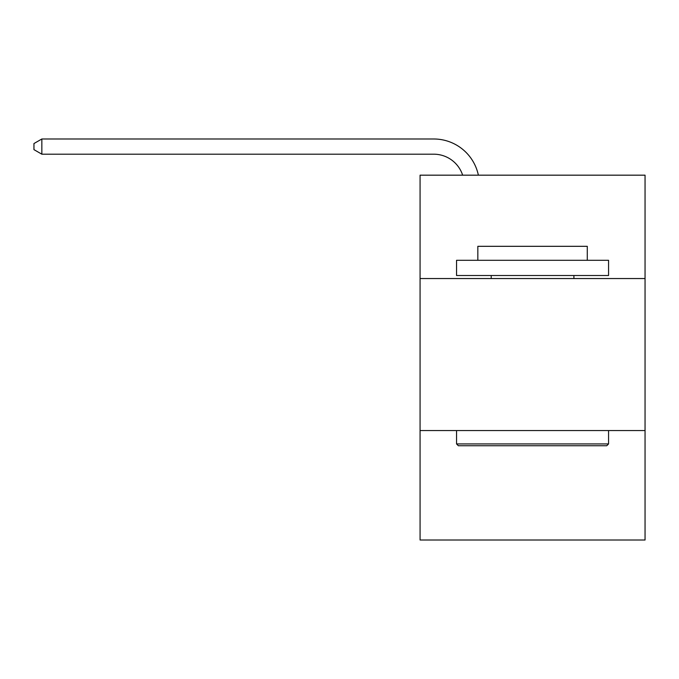<?xml version="1.0" encoding="UTF-8"?>
<svg xmlns="http://www.w3.org/2000/svg" width="679" height="679" viewBox="0 0 679 679"><rect width="100%" height="100%" fill="white"/><g stroke="black" fill="none" stroke-linecap="round" stroke-linejoin="round"><path stroke-width="1.02" d="M645.05 278.543L645.05 175.174L420.072 175.174L420.072 278.543L645.05 278.543L645.05 540.009L420.072 540.009L420.072 278.543M645.05 430.554L420.072 430.554M462.654 175.174A30.402 30.402 -40.4 0 0 433.745 154.192L41.852 154.192L41.852 138.991L433.745 138.991A45.603 45.603 139.6 0 1 478.372 175.174M458.376 445.755L456.551 443.93L608.562 443.93L606.746 445.755L458.376 445.755M608.562 260.303L608.562 275.504L456.551 275.504L456.551 260.303L608.562 260.303M477.838 260.303L477.838 246.316L587.284 246.316L587.284 260.303M608.562 430.554L608.562 443.93M456.551 430.554L456.551 443.93M573.908 275.504L573.908 278.543M491.214 275.504L491.214 278.543M41.852 154.192L33.95 149.635L33.95 143.549L41.852 138.991"/></g></svg>
